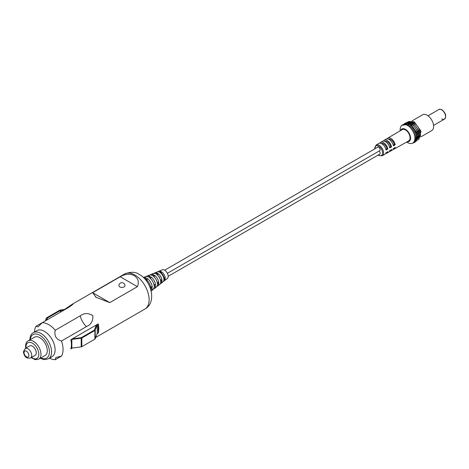 <?xml version="1.0" encoding="UTF-8"?>
<svg xmlns="http://www.w3.org/2000/svg" width="469" height="469" viewBox="0 0 469 469"><rect width="100%" height="100%" fill="white"/><g stroke="black" fill="none" stroke-linecap="round" stroke-linejoin="round"><path stroke-width="0.7" d="M441.651 118.874A5.552 3.207 -120 0 0 444.424 119.149A5.552 3.207 -120 0 0 445.28 114.7A5.552 3.207 -120 0 0 441.651 109.805A5.552 3.207 -120 0 0 438.878 109.535A5.552 3.207 -120 0 1 441.651 109.805A5.552 3.207 -120 0 1 445.28 114.7A5.552 3.207 -120 0 1 444.424 119.149C446.681 116.265 445.878 113.14 442.003 109.775C440.297 109.084 439.254 109.001 438.878 109.535L428.015 115.802M413.013 142.922L413.84 142.347A10.359 5.98 -120 0 0 415.106 133.97A10.359 5.98 -120 0 0 408.411 125.076A10.359 5.98 -120 0 0 403.492 124.426L402.578 124.854A10.447 6.033 60 0 1 407.538 125.504A10.447 6.033 60 0 1 414.291 134.474A10.447 6.033 60 0 1 413.013 142.922A10.447 6.033 60 0 1 407.538 142.564A10.447 6.033 60 0 1 406.687 142.019M400.667 130.505A7.193 4.157 60 0 1 405.468 129.356A7.193 4.157 60 0 1 410.481 137.136A7.193 4.157 60 0 1 407.162 141.749M374.672 148.949L376.085 145.05A6.185 3.57 60 0 1 379.198 145.343A6.185 3.57 60 0 1 383.243 150.813A6.185 3.57 60 0 1 382.27 155.767L384.932 154.266A6.22 3.588 -120 0 0 386.093 152.636L387.892 151.622A6.238 3.605 -120 0 1 386.732 153.257L388.596 152.202A6.261 3.617 -120 0 0 389.762 150.561L391.562 149.547A6.285 3.629 -120 0 1 390.39 151.194L392.26 150.139A6.308 3.641 -120 0 0 393.432 148.485L395.232 147.471A6.332 3.652 -120 0 1 394.054 149.13L408.704 140.882A6.507 3.758 60 0 0 409.724 135.67A6.507 3.758 60 0 0 405.468 129.913A6.507 3.758 60 0 0 402.191 129.602L387.722 138.167A6.332 3.652 -120 0 0 386.966 138.912M385.7 153.533A6.238 3.605 -120 0 0 386.732 153.257M389.364 151.475A6.285 3.629 -120 0 0 390.39 151.194M393.028 149.412A6.332 3.652 -120 0 0 394.054 149.13M376.085 145.05L378.718 143.496A6.22 3.588 -120 0 1 381.842 143.79A6.22 3.588 -120 0 1 386.093 150.01L387.892 148.984A6.238 3.605 -120 0 0 383.63 142.746A6.238 3.605 -120 0 0 380.488 142.447L382.335 141.357A6.261 3.617 -120 0 1 385.483 141.656A6.261 3.617 -120 0 1 389.762 147.917L391.562 146.891A6.285 3.629 -120 0 0 387.271 140.606A6.285 3.629 -120 0 0 384.105 140.307L385.952 139.217A6.308 3.641 -120 0 1 389.123 139.516A6.308 3.641 -120 0 1 393.432 145.824L395.232 144.798A6.332 3.652 -120 0 0 390.906 138.466A6.332 3.652 -120 0 0 387.722 138.167M416.513 139.516A10.236 5.909 -120 0 0 409.689 124.437A10.236 5.909 -120 0 0 407.28 123.523M417.709 138.695A10.107 5.833 -120 0 0 410.973 123.798A10.107 5.833 -120 0 0 408.587 122.896M420.101 137.059A9.855 5.687 -120 0 0 413.535 122.526A9.855 5.687 -120 0 0 411.202 121.647M412.028 120.896L422.598 114.794A9.134 5.276 60 0 1 427.165 115.245A9.134 5.276 60 0 1 433.133 123.294A9.134 5.276 60 0 1 431.732 130.617L421.162 136.719M418.905 137.88A9.978 5.763 -120 0 0 412.251 123.165A9.978 5.763 -120 0 0 409.894 122.274M387.892 148.984L386.925 148.726A4.825 2.785 -120 0 0 383.63 143.895A4.825 2.785 -120 0 0 381.408 143.567M391.562 146.891L390.595 146.627A4.872 2.814 -120 0 0 387.271 141.761A4.872 2.814 -120 0 0 385.031 141.421M395.232 144.798L394.265 144.534A4.919 2.837 -120 0 0 390.906 139.621A4.919 2.837 -120 0 0 388.66 139.275M394.265 144.534L393.257 145.114M390.595 146.627L389.587 147.207M384.105 140.307A6.285 3.629 -120 0 0 383.349 141.058M386.925 148.726L385.917 149.3M380.488 142.447A6.238 3.605 -120 0 0 379.732 143.197M400.198 130.787A10.447 6.033 60 0 1 402.578 124.854M25.168 348.502L29.694 345.888A5.452 3.148 60 0 1 33.897 347.347A5.452 3.148 60 0 1 36.271 352.835A5.452 3.148 60 0 1 35.146 355.326L30.62 357.941A5.452 3.148 60 0 0 31.751 355.443A5.452 3.148 60 0 0 29.371 349.962A5.452 3.148 60 0 0 25.168 348.502L23.45 351.82C23.843 354.693 25.303 359.283 30.62 357.941M28.199 340.822L34.518 337.17A10.588 6.115 60 0 1 42.679 340.007A10.588 6.115 60 0 1 47.299 350.66A10.588 6.115 60 0 1 45.106 355.508L38.786 359.16A10.588 6.115 60 0 0 40.979 354.312A10.588 6.115 60 0 0 36.353 343.66A10.588 6.115 60 0 0 28.199 340.822C26.545 341.737 25.666 343.554 25.561 346.286L25.725 348.18M33.346 332.662L36.916 330.604A15.078 8.706 60 0 1 48.536 334.643A15.078 8.706 60 0 1 55.113 349.815A15.078 8.706 60 0 1 51.995 356.721L48.424 358.779A15.078 8.706 60 0 0 51.549 351.879A15.078 8.706 60 0 0 44.965 336.701A15.078 8.706 60 0 0 33.346 332.662C31.282 333.559 30.098 336.068 29.776 340.183M34.43 332.034A20.255 11.696 60 0 1 35.984 326.289L38.077 326.893L42.204 322.695A20.255 11.696 60 0 1 48.735 324.648A20.255 11.696 60 0 1 55.266 330.235C54.005 335.751 56.075 339.345 61.486 341.01A20.255 11.696 60 0 1 63.057 349.458A20.255 11.696 60 0 1 61.486 356.088L55.266 359.682A20.255 11.696 60 0 1 49.509 358.152M158.03 271.797A5.564 3.213 60 0 1 158.757 271.264A5.564 3.213 60 0 1 160.973 271.469L159.384 272.167A5.81 3.353 -120 0 0 157.074 271.95L154.858 272.858A6.132 3.541 60 0 1 157.297 273.087L155.708 273.785A6.384 3.688 -120 0 0 153.175 273.544L150.954 274.453A6.707 3.875 60 0 1 153.621 274.699L152.032 275.397A6.953 4.016 -120 0 0 149.271 275.139L147.049 276.048A7.281 4.203 60 0 1 149.945 276.317L148.362 277.015A7.527 4.344 -120 0 0 145.367 276.733L143.397 277.542M154.113 273.374A6.132 3.541 60 0 1 154.858 272.858M150.203 274.951A6.707 3.875 60 0 1 150.954 274.453M146.293 276.534A7.281 4.203 60 0 1 147.049 276.048M143.408 277.548A7.85 4.532 60 0 1 146.269 277.929L144.687 278.627A8.096 4.678 -120 0 0 144.341 278.475M151.188 291.038L152.871 289.731A7.527 4.344 -120 0 0 154.125 286.999L155.52 285.973A7.281 4.203 60 0 1 154.307 288.617L156.2 287.145A6.953 4.016 -120 0 0 157.361 284.624L158.757 283.598A6.707 3.875 60 0 1 157.643 286.031L159.536 284.566A6.384 3.688 -120 0 0 160.597 282.25L161.993 281.224A6.132 3.541 60 0 1 160.973 283.452L162.866 281.98A5.81 3.353 -120 0 0 163.833 279.876L165.229 278.85A5.564 3.213 60 0 1 164.302 280.867L167.31 278.539A5.048 2.914 -120 0 0 167.838 274.441A5.048 2.914 -120 0 0 164.596 270.173A5.048 2.914 -120 0 0 162.28 269.827L158.757 271.264M35.984 326.289L67.184 308.274C71.587 305.559 73.399 304.135 72.619 304.006L60.964 311.867M124.678 273.955C130.839 271.586 135.729 271.768 139.346 274.506C151.751 281.013 156.81 302.722 144.933 309.036A20.255 11.696 -120 0 0 148.04 292.808A20.255 11.696 -120 0 0 134.808 274.957A20.255 11.696 -120 0 0 124.678 273.955L72.619 304.012L73.135 303.982L67.184 308.274M92.604 292.709L96.098 297.305L109.764 302.616L137.388 286.67C139.369 282.039 138.203 278.31 133.894 275.485C129.849 273.474 125.293 273.902 120.222 276.763L92.604 292.709L109.764 302.616M55.266 330.235L80.246 315.813C84.25 312.87 88.459 312.835 92.874 315.707C93.155 320.96 91.021 324.589 86.466 326.588L61.486 341.01M72.472 347.98L70.842 348.924A20.255 11.696 -120 0 0 70.842 339.697L98.244 323.874A20.255 11.696 60 0 1 98.244 333.101L97.101 333.764M152.284 287.233L150.889 288.224A8.096 4.678 -120 0 0 145.683 279.207L147.237 278.492A7.85 4.532 60 0 1 152.284 287.233L150.584 286.424M147.09 280.368L147.237 278.492M155.52 284.941L154.125 285.926A7.527 4.344 -120 0 0 149.289 277.548L150.842 276.833A7.281 4.203 60 0 1 155.52 284.941L153.809 284.12M150.69 278.727L150.842 276.833M158.757 282.643L157.361 283.634A6.953 4.016 -120 0 0 152.894 275.895L154.448 275.18A6.707 3.875 60 0 1 158.757 282.643L157.027 281.822M154.295 277.091L154.448 275.18M158.147 275.737A3.535 2.04 60 0 1 160.122 279.161M161.993 280.351L160.597 281.341A6.384 3.688 -120 0 0 156.494 274.236L158.053 273.521A6.132 3.541 60 0 1 161.993 280.351L160.246 279.518M157.901 275.455L158.053 273.521M161.529 273.445A3.535 2.04 60 0 1 163.804 277.378L165.229 278.058A5.564 3.213 60 0 0 161.658 271.868L161.283 273.591M165.229 278.058L163.833 279.049A5.81 3.353 -120 0 0 160.099 272.577L161.658 271.868M150.848 289.748A8.096 4.678 -120 0 0 150.889 289.373L152.284 288.347A7.85 4.532 60 0 1 151.182 291.02M154.307 288.617A7.281 4.203 60 0 1 153.504 289.027M157.643 286.031A6.707 3.875 60 0 1 156.828 286.43M160.973 283.452A6.132 3.541 60 0 1 160.152 283.833M164.302 280.867A5.564 3.213 60 0 1 163.476 281.236M61.486 356.088L55.788 357.566L55.266 359.682M137.388 286.67L120.222 276.763M98.103 323.956L98.244 333.101M98.103 333.019L97.177 333.547M72.103 348.027L70.895 348.725M97.235 324.736L96.18 325.345L94.31 330.153L81.237 337.703L72.906 338.782L71.851 339.392L71.851 348.057L81.207 346.89A1.214 0.698 -0 0 0 81.805 346.702L94.885 339.151A1.214 0.698 -0 0 0 95.213 338.806L97.235 333.406L97.235 324.736L95.213 330.135L95.213 338.806M71.851 339.392L81.207 338.219A1.214 0.698 -0 0 0 81.805 338.032L94.885 330.481A1.214 0.698 -0 0 0 95.213 330.135M46.372 320.292L47.263 318.088L60.343 310.542L63.913 310.056M64.804 309.47L60.372 310.021A1.214 0.698 -0 0 0 59.768 310.208L46.695 317.759A1.214 0.698 -0 0 0 46.367 318.105L45.317 320.902M124.08 286.917A3.025 1.747 180 0 1 119.8 286.917A3.025 1.747 180 0 1 118.909 285.68A3.025 3.025 0 0 1 123.453 283.059A3.025 3.025 0 0 1 124.965 285.68A3.025 1.747 180 0 1 124.08 286.917M379.099 151.053A2.017 1.167 60 0 1 379.714 154.16L168.166 276.3M164.648 270.208L377.697 147.202A2.017 1.167 60 0 1 378.706 147.301A2.017 1.167 60 0 1 380.025 149.083A2.017 1.167 60 0 1 379.714 150.701L167.369 273.298M374.842 148.849A5.481 3.166 60 0 1 378.706 146.211A5.481 3.166 60 0 1 382.581 152.917A5.481 3.166 60 0 1 378.706 155.157A5.481 3.166 60 0 1 378.36 154.94M24.042 352.641A3.43 1.982 60 0 1 26.469 351.24A3.43 1.982 60 0 1 28.896 355.443A3.43 1.982 60 0 1 26.469 356.845A3.43 1.982 60 0 1 24.042 352.641M26.071 347.98A9.075 5.241 60 0 1 26.006 346.902A9.075 5.241 60 0 1 32.42 343.197A9.075 5.241 60 0 1 38.833 354.312A9.075 5.241 60 0 1 31.517 357.425M30.28 339.62A13.566 7.832 60 0 1 40.34 335.587A13.566 7.832 60 0 1 49.403 351.879A13.566 7.832 60 0 1 40.867 357.958M80.246 315.813A13.12 7.574 -120 0 0 86.466 326.588M81.207 338.219L81.207 346.89M81.805 338.032L81.805 346.702M94.885 330.481L94.885 339.151M47.152 318.205L47.152 319.84M47.263 318.088L47.263 319.776M60.343 310.542L60.343 312.225M60.542 310.478L60.542 312.114M433.567 125.416L444.424 119.149M378.19 155.04L378.852 155.479L382.27 155.767M401.886 125.282L409.138 124.338L411.852 126.472L414.526 130.013L416.232 134.052L416.73 137.177L416.238 140.389L414.872 142.347L412.298 143.309M404.384 123.411L410.422 123.699L417.474 133.46L415.165 142.078M405.726 122.784L411.7 123.066L418.676 132.715L416.378 141.228M408.411 121.53L414.262 121.793L421.074 131.226L418.805 139.533M407.069 122.157L412.984 122.427L419.872 131.971L417.592 140.383M40.369 358.246L42.79 359.266L45.135 359.617L48.424 358.779M31.177 357.618L35.075 359.641L38.786 359.16M144.933 309.036L95.717 337.457M96.766 297.686L96.409 297.481M95.799 297.129L95.465 296.936"/></g></svg>
